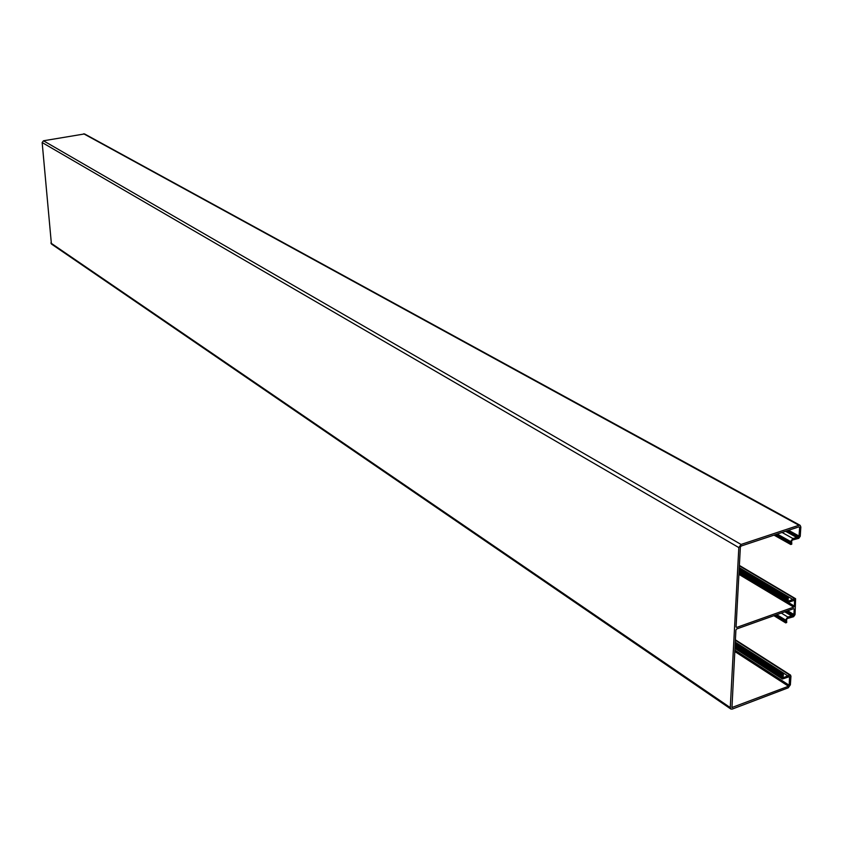 <?xml version="1.0" encoding="UTF-8"?>
<svg xmlns="http://www.w3.org/2000/svg" width="843" height="843" viewBox="0 0 843 843"><rect width="100%" height="100%" fill="white"/><g stroke="black" fill="none" stroke-linecap="round" stroke-linejoin="round"><path stroke-width="1.26" d="M800.112 525.315L84.563 133.932L43.478 140.781L42.161 142.541L51.412 244.006L730.828 709.016L730.27 707.604L50.865 243.037M774.022 535.105L790.755 544.504L791.777 544.156L791.64 541.069L792.431 540.026L798.774 538.34L800.228 536.296L800.839 526.991L800.133 525.326L798.974 525.263L741.06 544.452L738.826 547.581L730.27 707.604M773.906 615.685L785.708 622.893L786.709 622.524L786.572 619.552L787.351 618.52L793.6 616.707L795.033 614.684L795.592 598.72L792.778 599.384L739.258 567.613M792.778 599.384L787.994 601.344L788.321 597.582L739.216 568.403M739.174 569.299L787.309 597.929L786.782 601.07L787.404 602.576L794.559 600.29L794.422 606.117L793.706 607.129L736.719 627.403L736.076 626.865L740.365 547.075L741.113 546.032L799.006 526.822L799.628 527.391L799.059 536.064L798.321 537.086L796.888 537.571L785.56 531.28M796.888 537.571L792.905 538.498L790.618 541.522L790.755 544.504M785.708 622.893L785.56 620.016L787.815 617.034L793.158 615.506L793.874 614.494L794.222 609.204L793.611 608.667L736.634 628.973L735.907 629.995L731.956 707.509L788.49 686.255L789.196 685.254L789.543 676.644L782.409 679.015L781.861 677.614L782.378 674.569L783.368 674.2L783.031 677.825L789.743 675.074L790.955 676.075L790.376 684.811L788.258 687.793L732.188 709.1L730.828 709.016M787.309 597.929L788.321 597.582M791.746 616.012L784.791 611.818M735.138 644.221L782.378 674.569M735.191 643.272L783.368 674.2M787.762 675.812L735.254 642.145M798.974 525.263L83.71 133.795M741.06 544.452L43.478 140.781M738.826 547.581L42.161 142.541M794.791 598.678L739.364 565.843M788.458 601.344L787.784 600.933M787.246 599.057L739.111 570.405M787.12 599.499L739.09 570.88M786.814 600.585L739.026 572.081M786.782 601.07L738.995 572.555M794.78 600.806L793.98 600.332M794.422 606.117L788.595 602.629M793.706 607.129L738.9 574.357M736.719 627.403L736.076 626.992M799.628 527.391L798.732 526.907M799.059 536.064L788.595 530.268M798.321 537.086L786.993 530.805M792.905 538.498L782.041 532.449M790.618 541.522L777.246 534.04M790.586 542.028L776.666 534.23M790.755 542.966L775.729 534.546M790.829 543.345L775.349 534.662M785.781 621.776L775.107 615.264M785.708 621.407L775.434 615.148M785.528 620.501L776.255 614.853M785.56 620.016L776.782 614.663M787.815 617.034L781.271 613.061M793.158 615.506L786.203 611.312M793.874 614.494L787.699 610.775M794.222 609.204L793.432 608.73M732.398 707.53L731.766 707.098M788.49 686.255L734.748 651.47M789.196 685.254L734.822 650.111M789.733 677.129L789.016 676.666M781.861 677.614L734.97 647.392M781.882 677.14L735.001 646.929M782.188 676.086L735.064 645.759M782.304 675.664L735.085 645.285M783.516 677.825L782.841 677.393M789.743 675.074L735.359 640.269M795.592 598.72L739.385 565.432M787.404 602.576L738.942 573.619M782.409 679.015L734.917 648.372M790.576 675.117L735.381 639.805"/></g></svg>
